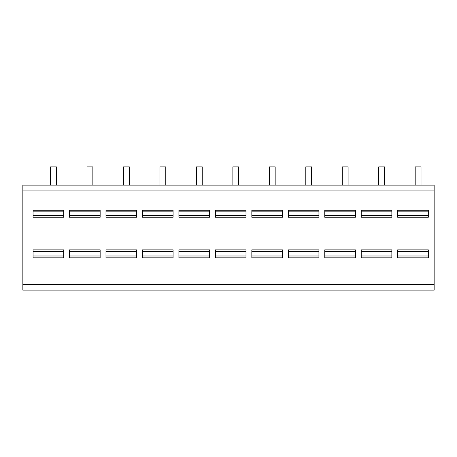 <?xml version="1.0" encoding="UTF-8"?>
<svg xmlns="http://www.w3.org/2000/svg" width="457" height="457" viewBox="0 0 457 457"><rect width="100%" height="100%" fill="white"/><g stroke="black" fill="none" stroke-linecap="round" stroke-linejoin="round"><path stroke-width="0.69" d="M22.85 190.946L22.85 185.108L434.15 185.108L434.15 290.121L22.85 290.121L22.85 190.946L434.15 190.946M430.443 290.121L427.952 290.121M403.103 290.121L402.394 290.121M366.64 290.121L365.931 290.121M393.98 290.121L391.489 290.121M355.106 290.121L355.877 290.121M330.177 290.121L329.468 290.121M293.714 290.121L293.006 290.121M282.883 290.121L283.591 290.121M284.157 290.121L284.522 290.121M255.583 290.121L256.645 290.121M256.543 290.121L257.251 290.121M220.788 290.121L220.08 290.121M245.717 290.121L246.489 290.121M184.325 290.121L183.617 290.121M172.792 290.121L173.563 290.121M147.862 290.121L147.154 290.121M111.399 290.121L110.691 290.121M99.872 290.121L100.637 290.121M74.937 290.121L74.228 290.121M38.474 290.121L37.765 290.121M428.318 210.214L428.318 217.246L397.687 217.246L397.687 210.214L428.318 210.214M428.318 249.865L428.318 257.822L397.687 257.822L397.687 249.865L428.318 249.865M391.855 210.214L391.855 217.246L361.224 217.246L361.224 210.214L391.855 210.214M391.855 249.865L391.855 257.822L361.224 257.822L361.224 249.865L391.855 249.865M355.392 210.214L355.392 217.246L324.761 217.246L324.761 210.214L355.392 210.214M355.392 249.865L355.392 257.822L324.761 257.822L324.761 249.865L355.392 249.865M318.929 210.214L318.929 217.246L288.298 217.246L288.298 210.214L318.929 210.214M318.929 249.865L318.929 257.822L288.298 257.822L288.298 249.865L318.929 249.865M282.466 210.214L282.466 217.246L251.836 217.246L251.836 210.214L282.466 210.214M282.466 249.865L282.466 257.822L251.836 257.822L251.836 249.865L282.466 249.865M246.003 210.214L246.003 217.246L215.373 217.246L215.373 210.214L246.003 210.214M246.003 249.865L246.003 257.822L215.373 257.822L215.373 249.865L246.003 249.865M209.54 210.214L209.54 217.246L178.91 217.246L178.91 210.214L209.54 210.214M209.54 249.865L209.54 257.822L178.91 257.822L178.91 249.865L209.54 249.865M173.077 210.214L173.077 217.246L142.447 217.246L142.447 210.214L173.077 210.214M173.077 249.865L173.077 257.822L142.447 257.822L142.447 249.865L173.077 249.865M136.614 210.214L136.614 217.246L105.984 217.246L105.984 210.214L136.614 210.214M136.614 249.865L136.614 257.822L105.984 257.822L105.984 249.865L136.614 249.865M100.152 210.214L100.152 217.246L69.521 217.246L69.521 210.214L100.152 210.214M100.152 249.865L100.152 257.822L69.521 257.822L69.521 249.865L100.152 249.865M63.689 210.214L63.689 217.246L33.058 217.246L33.058 210.214L63.689 210.214M63.689 249.865L63.689 257.822L33.058 257.822L33.058 249.865L63.689 249.865M415.19 185.108L415.19 166.879L421.023 166.879L421.023 185.108M378.727 185.108L378.727 166.879L384.56 166.879L384.56 185.108M342.264 185.108L342.264 166.879L348.097 166.879L348.097 185.108M305.802 185.108L305.802 166.879L311.634 166.879L311.634 185.108M269.339 185.108L269.339 166.879L275.171 166.879L275.171 185.108M232.876 185.108L232.876 166.879L238.708 166.879L238.708 185.108M196.413 185.108L196.413 166.879L202.245 166.879L202.245 185.108M159.95 185.108L159.95 166.879L165.782 166.879L165.782 185.108M123.487 185.108L123.487 166.879L129.32 166.879L129.32 185.108M87.024 185.108L87.024 166.879L92.857 166.879L92.857 185.108M50.561 185.108L50.561 166.879L56.394 166.879L56.394 185.108M434.15 284.288L22.85 284.288M428.318 215.624L397.687 215.624M428.318 211.837L397.687 211.837M428.318 251.698L397.687 251.698M428.318 255.983L397.687 255.983M391.855 215.624L361.224 215.624M391.855 211.837L361.224 211.837M391.855 251.698L361.224 251.698M391.855 255.983L361.224 255.983M355.392 215.624L324.761 215.624M355.392 211.837L324.761 211.837M355.392 251.698L324.761 251.698M355.392 255.983L324.761 255.983M318.929 215.624L288.298 215.624M318.929 211.837L288.298 211.837M318.929 251.698L288.298 251.698M318.929 255.983L288.298 255.983M282.466 215.624L251.836 215.624M282.466 211.837L251.836 211.837M282.466 251.698L251.836 251.698M282.466 255.983L251.836 255.983M246.003 215.624L215.373 215.624M246.003 211.837L215.373 211.837M246.003 251.698L215.373 251.698M246.003 255.983L215.373 255.983M209.54 215.624L178.91 215.624M209.54 211.837L178.91 211.837M209.54 251.698L178.91 251.698M209.54 255.983L178.91 255.983M173.077 215.624L142.447 215.624M173.077 211.837L142.447 211.837M173.077 251.698L142.447 251.698M173.077 255.983L142.447 255.983M136.614 215.624L105.984 215.624M136.614 211.837L105.984 211.837M136.614 251.698L105.984 251.698M136.614 255.983L105.984 255.983M100.152 215.624L69.521 215.624M100.152 211.837L69.521 211.837M100.152 251.698L69.521 251.698M100.152 255.983L69.521 255.983M63.689 215.624L33.058 215.624M63.689 211.837L33.058 211.837M63.689 251.698L33.058 251.698M63.689 255.983L33.058 255.983M427.975 290.121L428.809 290.121M429.574 290.121L430.111 290.121M403.885 290.121L403.365 290.121M402.548 290.121L401.932 290.121M391.512 290.121L392.346 290.121M393.111 290.121L393.648 290.121M367.422 290.121L366.902 290.121M366.086 290.121L365.469 290.121M356.637 290.121L357.185 290.121M330.959 290.121L330.445 290.121M329.623 290.121L329.006 290.121M294.497 290.121L293.982 290.121M293.16 290.121L292.543 290.121M318.575 290.121L319.414 290.121M320.174 290.121L320.723 290.121M282.1 290.121L282.763 290.121M283.58 290.121L284.214 290.121M258.034 290.121L257.48 290.121M247.248 290.121L247.803 290.121M221.571 290.121L221.057 290.121M220.234 290.121L219.617 290.121M185.108 290.121L184.594 290.121M183.771 290.121L183.154 290.121M209.186 290.121L210.026 290.121M210.786 290.121L211.34 290.121M148.645 290.121L148.131 290.121M147.308 290.121L146.691 290.121M174.323 290.121L174.877 290.121M112.182 290.121L111.668 290.121M110.845 290.121L110.228 290.121M136.26 290.121L137.1 290.121M137.86 290.121L138.414 290.121M75.719 290.121L75.205 290.121M74.382 290.121L73.766 290.121M101.397 290.121L101.951 290.121M39.256 290.121L38.742 290.121M37.92 290.121L37.303 290.121M63.34 290.121L64.174 290.121M64.934 290.121L65.488 290.121"/></g></svg>
